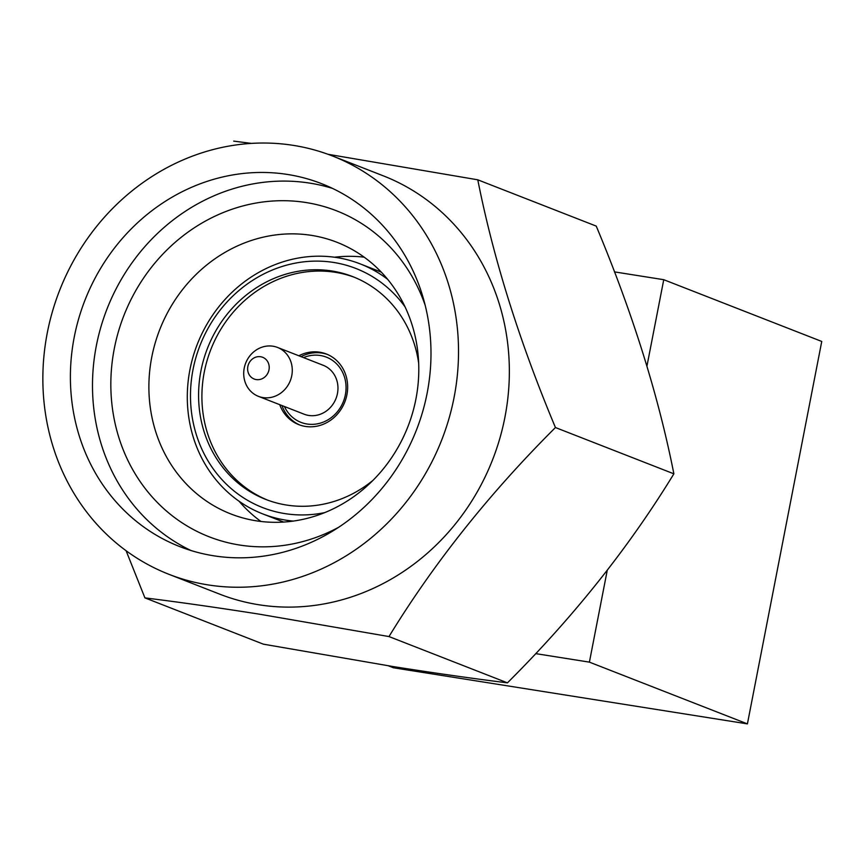 <?xml version="1.0" encoding="UTF-8"?>
<svg xmlns="http://www.w3.org/2000/svg" width="865" height="865" viewBox="0 0 865 865"><rect width="100%" height="100%" fill="white"/><g stroke="black" fill="none" stroke-linecap="round" stroke-linejoin="round"><path stroke-width="1.3" d="M267.393 500.035A119.586 109.25 111.3 0 1 204.259 372.155A119.586 109.25 111.3 0 1 354.434 277.308M372.891 480.432A119.586 109.25 111.3 0 1 265.728 499.408A119.586 109.25 111.3 0 1 200.94 370.858A119.586 109.25 111.3 0 1 352.779 276.638A119.586 109.25 111.3 0 1 418.682 363.257M324.699 512.621A128.334 117.24 111.3 0 1 193.014 369.604A128.334 117.24 111.3 0 1 284.207 265.836A128.334 117.24 111.3 0 1 405.079 306.913M293.224 521.087A134.172 122.571 111.3 0 1 262.625 513.853A134.172 122.571 111.3 0 1 189.943 369.625A134.172 122.571 111.3 0 1 360.294 263.922A134.172 122.571 111.3 0 1 387.693 279.352M256.202 379.573A11.667 10.661 -68.7 0 0 268.993 369.831A11.667 10.661 -68.7 0 0 260.646 356.748A11.667 10.661 -68.7 0 0 247.855 366.49A11.667 10.661 -68.7 0 0 256.202 379.573M263.003 397.586A26.253 23.982 -68.7 0 0 291.159 378.178A26.253 23.982 -68.7 0 0 277.546 347.449A26.253 23.982 -68.7 0 0 272.983 346.216A26.253 23.982 -68.7 0 0 244.827 365.625A26.253 23.982 -68.7 0 0 258.44 396.354A26.253 23.982 -68.7 0 0 263.003 397.586M258.44 396.354L304.123 414.205A26.253 23.982 -68.7 0 0 308.675 415.438A26.253 23.982 -68.7 0 0 336.842 396.029A26.253 23.982 -68.7 0 0 323.229 365.3L277.546 347.449M284.423 406.507A35 31.973 -68.7 0 0 307.01 424.001A35 31.973 -68.7 0 0 345.373 394.775A35 31.973 -68.7 0 0 320.331 355.504A35 31.973 -68.7 0 0 303.529 357.602M327.467 354.455A37.919 34.643 -68.7 0 0 321.985 353.082A37.919 34.643 -68.7 0 0 301.052 356.639M298.847 355.775A37.919 34.643 111.3 0 1 319.78 352.217A37.919 34.643 111.3 0 1 326.364 354.001A37.919 34.643 111.3 0 1 346.032 398.387A37.919 34.643 111.3 0 1 305.356 426.423A37.919 34.643 111.3 0 1 298.771 424.639A37.919 34.643 111.3 0 1 279.73 404.669M281.947 405.534A37.919 34.643 -68.7 0 0 299.885 425.05M190.981 550.518A194.83 177.995 111.3 0 1 102.74 320.958A194.83 177.995 111.3 0 1 309.843 183.131A194.83 177.995 111.3 0 1 332.495 188.386M213.633 555.784A194.83 177.995 111.3 0 1 179.769 546.604A194.83 177.995 111.3 0 1 78.737 318.536A194.83 177.995 111.3 0 1 287.753 174.492A194.83 177.995 111.3 0 1 321.607 183.672A194.83 177.995 111.3 0 1 422.65 411.74A194.83 177.995 111.3 0 1 213.633 555.784M338.55 527.336A175 159.874 111.3 0 1 239.508 545.015A175 159.874 111.3 0 1 114.288 348.649A175 159.874 111.3 0 1 306.08 202.54A175 159.874 111.3 0 1 425.245 305.486M311.573 235.388A145.839 133.232 -68.7 0 0 155.127 343.21A145.839 133.232 -68.7 0 0 230.76 513.918A145.839 133.232 -68.7 0 0 256.105 520.795A145.839 133.232 -68.7 0 0 412.551 412.973A145.839 133.232 -68.7 0 0 336.918 242.265A145.839 133.232 -68.7 0 0 311.573 235.388M260.927 521.454A145.839 133.232 111.3 0 1 239.064 501.224M334.42 257.229A145.839 133.232 111.3 0 1 364.208 257.175M293.408 145.385A224.586 205.167 111.3 0 1 332.441 155.96A224.586 205.167 111.3 0 1 448.903 418.855A224.586 205.167 111.3 0 1 207.978 584.891A224.586 205.167 111.3 0 1 168.945 574.317A224.586 205.167 111.3 0 1 52.473 311.422A224.586 205.167 111.3 0 1 293.408 145.385M332.441 155.96L383.26 175.822A224.586 205.167 111.3 0 1 499.732 438.728A224.586 205.167 111.3 0 1 258.797 604.754A224.586 205.167 111.3 0 1 219.775 594.179L168.945 574.317M126.106 550.756L144.909 597.877C179.866 602.235 217.915 607.663 259.057 614.128L388.99 636.564C433.96 563.018 489.439 493.342 555.438 427.537C519.249 341.124 493.364 258.548 477.783 179.812L327.976 154.284M477.783 179.812L596.234 226.1C632.412 312.503 658.297 395.078 673.878 473.825C628.92 547.372 573.441 617.048 507.441 682.853C472.95 678.56 434.9 673.132 393.294 666.591L263.36 644.166L144.909 597.877M251.401 143.395L233.691 141.114M555.438 427.537L673.878 473.825M388.99 636.564L507.441 682.853M614.507 271.891L663.747 279.698L646.955 366.068M388.428 665.823L393.424 667.769L747.414 723.886L821.75 341.448L663.747 279.698M747.414 723.886L589.4 662.136L535.727 653.626M607.241 570.359L589.4 662.136M262.625 513.853L283.634 522.06M360.294 263.922L381.303 272.129"/></g></svg>
